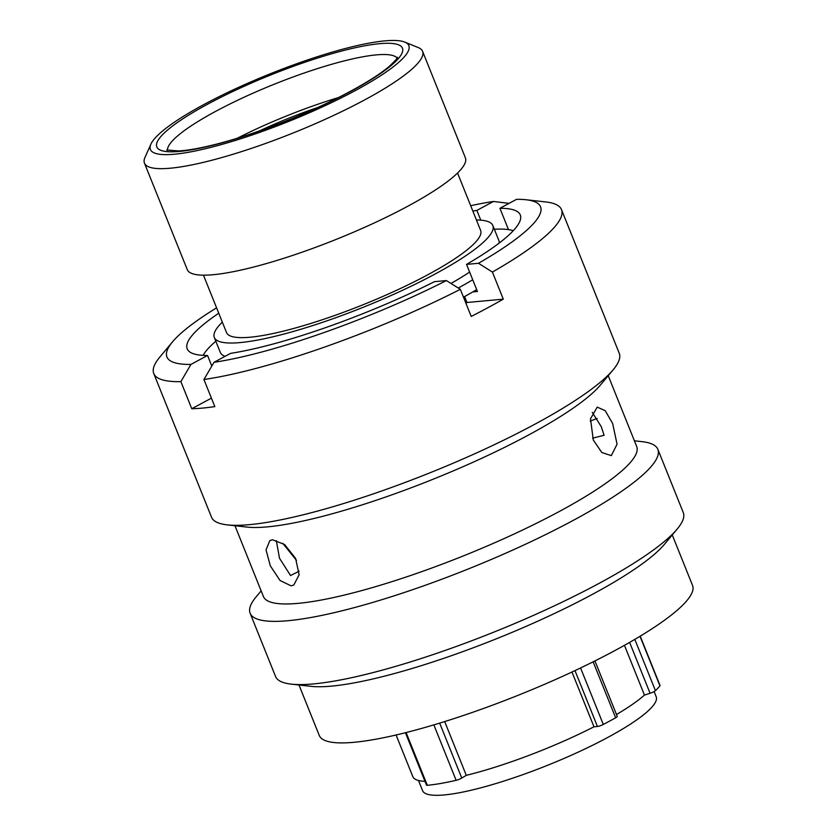 <?xml version="1.0" encoding="UTF-8"?>
<svg xmlns="http://www.w3.org/2000/svg" width="837" height="837" viewBox="0 0 837 837"><rect width="100%" height="100%" fill="white"/><g stroke="black" fill="none" stroke-linecap="round" stroke-linejoin="round"><path stroke-width="1.26" d="M444.688 721.567L466.293 775.334L461.752 778.044A4.666 0.858 158.1 0 1 460.915 778.504A4.666 0.858 158.1 0 1 456.123 780.314A140.323 25.727 158.1 0 1 427.32 785.305A4.666 0.858 158.1 0 1 426.504 785.148L405.422 732.72M594.929 660.927L617.235 716.388A4.666 0.858 158.1 0 1 615.645 717.78A140.323 25.727 158.1 0 1 603.289 724.444A4.666 0.858 158.1 0 1 603.184 724.507A4.666 0.858 158.1 0 1 597.43 726.474L574.977 670.604M640.211 636.162L660.048 685.503A4.666 0.858 158.1 0 1 659.933 685.838A140.323 25.727 158.1 0 1 655.434 690.661A4.666 0.858 158.1 0 1 653.592 691.843A4.666 0.858 158.1 0 1 650.087 693.287L629.623 642.387M213.205 99.645A139.266 25.539 -21.9 0 0 150.901 144.163A139.266 25.539 -21.9 0 0 209.344 147.762A139.266 25.539 -21.9 0 0 346.047 95.449A139.266 25.539 -21.9 0 0 404.794 42.091A139.266 25.539 -21.9 0 0 213.205 99.645M404.794 42.091L418.228 47.552A149.886 27.485 158.1 0 1 422.58 51.329A149.886 27.485 158.1 0 1 355.003 104.97A149.886 27.485 158.1 0 1 144.456 163.131A149.886 27.485 158.1 0 1 144.979 157.398L150.901 144.163M418.49 780.492L422.58 790.662A125.895 23.08 -21.9 0 0 599.428 741.812A125.895 23.08 -21.9 0 0 656.187 696.75L654.105 691.571M222.328 322.119A150.095 27.527 -21.9 0 0 214.314 337.478L220.309 352.398A150.095 27.527 -21.9 0 0 225.08 356.332M214.314 337.478A150.095 27.527 -21.9 0 0 425.154 279.244A150.095 27.527 -21.9 0 0 492.836 225.519A150.095 27.527 -21.9 0 0 476.42 219.974M203.454 275.174L226.524 332.571A136.933 25.11 -21.9 0 0 418.877 279.443A136.933 25.11 -21.9 0 0 480.626 230.426L457.546 173.018M144.456 163.131L187.268 269.629A149.886 27.485 -21.9 0 0 397.816 211.479A149.886 27.485 -21.9 0 0 465.393 157.827L422.58 51.329M624.454 645.317L644.459 695.087L650.087 693.287M616.482 714.516A129.714 23.781 -21.9 0 0 644.459 695.087M571.964 672.017L593.988 726.798L597.43 726.474M466.293 775.334A129.714 23.781 -21.9 0 0 593.988 726.798M396.079 734.98L412.808 776.6A129.714 23.781 -21.9 0 0 424.976 781.35M450.986 283.45A150.095 27.527 -21.9 0 0 469.641 272.088M499.176 243.075A150.095 27.527 -21.9 0 0 498.831 240.428L492.836 225.519M458.278 288.043A170.936 31.346 -21.9 0 0 472.727 279.767M513.259 230.709A170.936 31.346 -21.9 0 0 494.343 229.265M463.489 297.187A170.936 31.346 -21.9 0 0 476.682 289.612M215.82 341.224A170.936 31.346 -21.9 0 0 203.171 355.369M592.596 438.159L604.105 435.282L601.301 426.765L592.251 412.348M612.642 423.47L617.068 444.185L611.313 455.631L601.834 452.535L593.297 440.021L590.503 418.814L597.21 407.117L605.193 410.664L612.642 423.47M634.415 440.806L642.073 441.654A219.723 40.291 158.1 0 1 657.861 449.343L683.274 512.558A219.723 40.291 158.1 0 1 677.196 529.026L664.411 544.343A201.152 36.88 158.1 0 1 517.548 630.052A201.152 36.88 158.1 0 1 331.368 686.141A201.152 36.88 158.1 0 1 311.155 686.35L291.328 684.143A219.723 40.291 158.1 0 1 275.54 676.463L250.127 613.249A219.723 40.291 158.1 0 1 256.206 596.771L261.144 590.859M672.257 534.948L692.544 585.419A201.152 36.88 158.1 0 1 569.798 673.032A201.152 36.88 158.1 0 1 353.946 742.304A201.152 36.88 158.1 0 1 319.274 735.472L298.987 685.001M677.196 529.026A219.723 40.291 158.1 0 1 516.785 622.644A219.723 40.291 158.1 0 1 313.404 683.923A219.723 40.291 158.1 0 1 291.328 684.143M657.861 449.343A219.723 40.291 158.1 0 1 523.774 545.033A219.723 40.291 158.1 0 1 287.991 620.709A219.723 40.291 158.1 0 1 250.127 613.249M608.227 375.677L636.695 446.487A201.152 36.88 158.1 0 1 513.939 534.09A201.152 36.88 158.1 0 1 298.098 603.362A201.152 36.88 158.1 0 1 263.425 596.54L234.967 525.73M561.491 209.616A219.723 40.291 158.1 0 1 492.407 272.056L478.482 263.289A201.34 36.922 -21.9 0 0 526.075 199.75L545.703 201.937A219.723 40.291 158.1 0 1 561.491 209.616L619.254 353.287A219.723 40.291 158.1 0 1 613.176 369.766L600.38 385.083A201.152 36.88 158.1 0 1 453.528 470.781A201.152 36.88 158.1 0 1 267.348 526.881A201.152 36.88 158.1 0 1 247.135 527.09L227.298 524.883A219.723 40.291 158.1 0 1 211.51 517.203L153.757 373.522A219.723 40.291 158.1 0 1 159.836 357.054L172.495 341.894A201.34 36.922 -21.9 0 0 190.941 364.419L180.876 381.62A219.723 40.291 158.1 0 1 153.757 373.522M613.176 369.766A219.723 40.291 158.1 0 1 452.754 463.384A219.723 40.291 158.1 0 1 249.384 524.653A219.723 40.291 158.1 0 1 227.298 524.883M211.416 398.15L191.767 408.728A219.723 40.291 -21.9 0 0 202.523 408.09A219.723 40.291 -21.9 0 0 214.827 406.615L203.925 379.506L214 362.306L230.604 353.36A179.495 32.915 158.1 0 0 434.466 281.661L446.403 280.573L460.329 289.33A219.723 40.291 158.1 0 1 203.925 379.506M191.767 408.728L180.876 381.62M460.329 289.33L471.221 316.438A219.723 40.291 -21.9 0 0 503.299 299.165L466.983 302.492L464.598 296.57M466.983 302.492A153.276 28.102 158.1 0 1 465.874 303.14M272.527 539.76L284.601 544.531L295.607 558.425L299.123 574.799L293.818 585.011L291.046 585.837L280.05 580.501L270.341 565.896L266.03 549.919L269.859 540.535L272.527 539.76M472.842 211.07A179.495 32.915 158.1 0 1 476.86 210.411L480.773 220.152M509.095 203.36L493.464 201.466L476.86 210.411M493.464 201.466A201.34 36.922 -21.9 0 0 470.687 205.703M214 362.306A201.34 36.922 -21.9 0 0 446.403 280.573M211.803 366.051L207.545 355.474A179.495 32.915 158.1 0 1 187.185 348.841A179.495 32.915 158.1 0 1 218.75 313.216M216.584 307.849A201.34 36.922 -21.9 0 0 172.495 341.894M207.545 355.474L190.941 364.419M296.507 560.403L282.739 543.265M590.252 421.095L597.179 418.427M299.144 571.211L290.544 575.521L279.495 558.237L276.336 540.692M508.488 229.62L499.919 208.298A179.495 32.915 158.1 0 1 520.279 214.942A179.495 32.915 158.1 0 1 466.544 264.387L477.446 291.496L472.759 291.925M478.482 263.289L466.544 264.387M526.075 199.75A201.34 36.922 -21.9 0 0 516.523 199.352L499.919 208.298M503.299 299.165L492.407 272.056M259.418 130.928A107.847 19.774 158.1 0 1 317.317 107.649A107.847 19.774 -21.9 0 0 259.418 130.928M338.274 97.636A123.876 22.714 -21.9 0 0 246.863 133.481A123.876 22.714 -21.9 0 0 237.363 138.199M439.676 723.116L461.752 778.044M580.575 667.947L603.289 724.444M634.823 639.374L655.434 690.661M397.073 58.046A123.876 22.714 -21.9 0 0 223.667 107.157A123.876 22.714 -21.9 0 0 167.515 150.325M342.751 95.554A132.361 24.273 158.1 0 1 173.887 151.779A132.361 24.273 158.1 0 1 216.501 99.54A132.361 24.273 158.1 0 1 385.365 43.315A132.361 24.273 158.1 0 1 342.751 95.554M456.123 780.314L433.848 724.884M406.102 732.542L427.32 785.305M615.645 717.78L593.14 661.816M659.933 685.838L640.012 636.287M166.709 150.011L178.752 150.942C187.446 150.44 198.882 148.463 213.069 144.989C250.64 135.835 303.193 115.778 341.998 95.742C363.614 84.568 379.412 74.744 389.393 66.269C395.346 60.588 398.035 57.586 397.439 57.261"/></g></svg>
